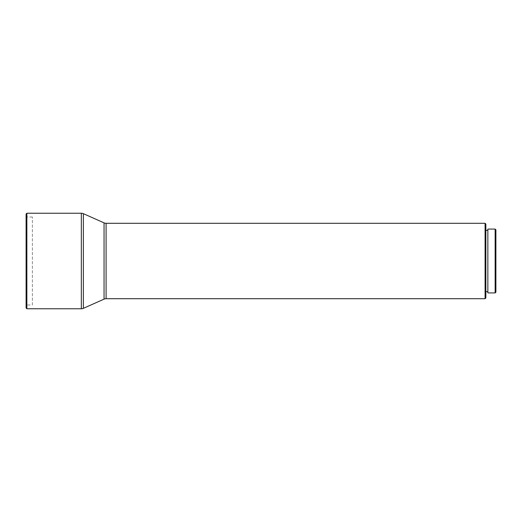 <?xml version="1.0" encoding="UTF-8"?>
<svg xmlns="http://www.w3.org/2000/svg" width="522" height="522" viewBox="0 0 522 522"><rect width="100%" height="100%" fill="white"/><g stroke="black" fill="none" stroke-linecap="round" stroke-linejoin="round"><path stroke-width="0.39" stroke-dasharray="2.61 1.96" d="M32.384 304.992L32.384 217.008L32.384 304.992L26.1 304.992L26.1 217.008L26.1 304.992M32.384 217.008L26.1 217.008M487.855 291.667L487.855 230.332L487.855 291.667M485.845 291.667L485.845 230.332L485.845 291.667M26.1 213.994L26.1 308.006M26.857 213.244L26.857 308.756M485.088 223.299L485.088 298.701M485.845 224.049L485.845 297.951M487.855 229.08L487.855 292.92M495.143 229.08L495.143 292.92M495.9 229.83L495.9 292.17M106.096 223.299L106.096 298.701M104.054 222.861L104.054 299.139M81.341 213.244L81.341 308.756M83.383 213.674L83.383 308.326"/><path stroke-width="0.78" d="M495.143 292.92L495.9 292.17L495.9 229.83L495.143 229.08L487.855 229.08L487.855 292.92L495.143 292.92L495.143 229.08M487.855 230.332L485.845 230.332M487.855 291.667L485.845 291.667M485.088 223.299L485.088 298.701L485.845 297.951L485.845 224.049L485.088 223.299L106.096 223.299A5.024 5.024 0 0 1 104.054 222.861L83.383 213.674A5.024 5.024 0 0 0 81.341 213.244L26.857 213.244L26.857 308.756L81.341 308.756L81.341 213.244M485.088 298.701L106.096 298.701L106.096 223.299M81.341 308.756A5.024 5.024 0 0 0 83.383 308.326L104.054 299.139A5.024 5.024 0 0 1 106.096 298.701M26.857 308.756L26.1 308.006L26.1 213.994L26.857 213.244M104.054 299.139L104.054 222.861M83.383 308.326L83.383 213.674"/></g></svg>
